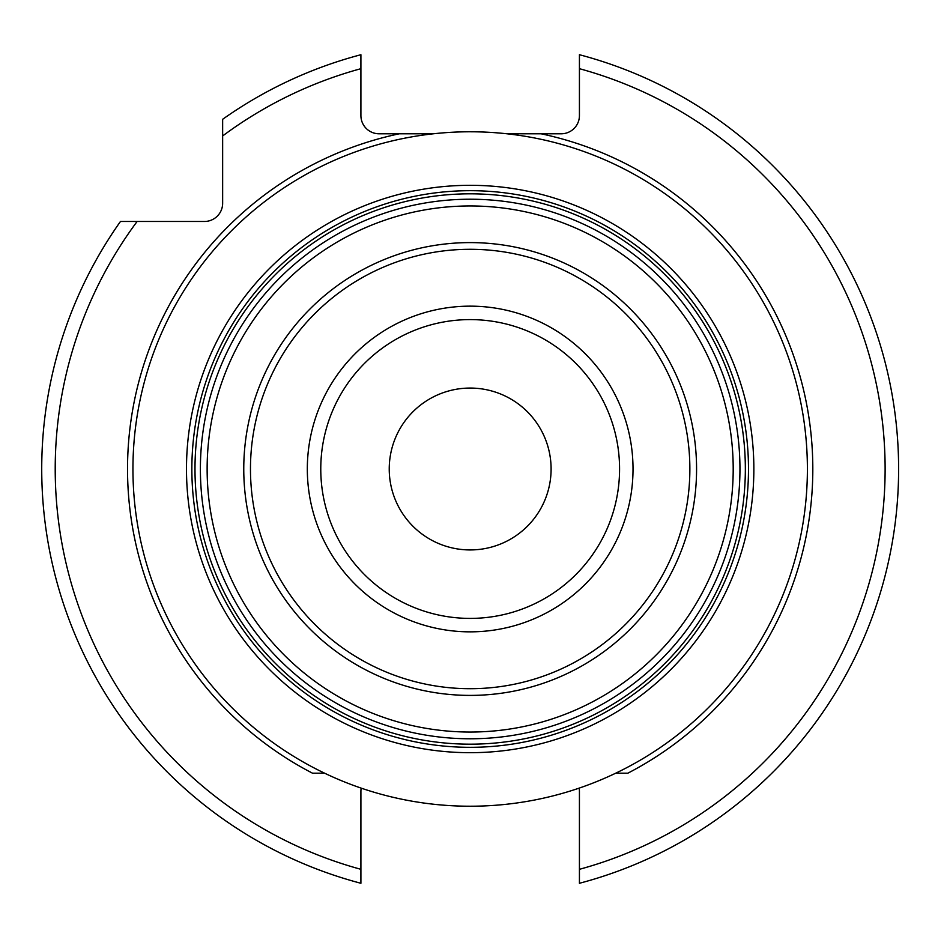 <?xml version="1.0" encoding="UTF-8"?>
<svg xmlns="http://www.w3.org/2000/svg" width="938" height="938" viewBox="0 0 938 938"><rect width="100%" height="100%" fill="white"/><g stroke="black" fill="none" stroke-linecap="round" stroke-linejoin="round"><path stroke-width="1.41" d="M361.2 788.131A18.209 18.209 0 0 0 360.907 791.391L360.907 869.315A414.959 414.959 0 0 1 137.124 221.474L204.437 221.474A18.209 18.209 0 0 0 222.646 203.265L222.646 135.951A414.959 414.959 0 0 1 360.907 68.685L360.907 115.585A18.209 18.209 0 0 0 379.116 133.794L399.26 133.794A342.616 342.616 0 0 0 312.483 773.182L324.571 773.182M615.762 773.182L627.862 773.182A342.616 342.616 0 0 0 541.085 133.794L561.217 133.794A18.209 18.209 0 0 0 579.426 115.585L579.426 54.721A428.443 428.443 0 0 1 579.426 883.279L579.426 791.391A18.209 18.209 0 0 0 579.133 788.131M507.059 133.794L541.085 133.794M399.26 133.794L433.286 133.794M470.173 806.223A337.223 337.223 0 0 0 807.395 469A337.223 337.223 0 0 0 470.173 131.777A337.223 337.223 0 0 0 132.938 469A337.223 337.223 0 0 0 470.173 806.223M470.173 199.219A269.781 269.781 0 0 1 739.953 469A269.781 269.781 0 0 1 470.173 738.781A269.781 269.781 0 0 1 200.392 469A269.781 269.781 0 0 1 470.173 199.219A269.781 269.781 0 0 1 739.953 469A269.781 269.781 0 0 1 470.173 738.781M470.173 549.938A80.938 80.938 0 0 0 551.098 469A80.938 80.938 0 0 0 470.173 388.062A80.938 80.938 0 0 0 389.235 469A80.938 80.938 0 0 0 470.173 549.938M360.907 68.685L360.907 54.721A428.443 428.443 0 0 0 222.646 119.29L222.646 135.951M137.124 221.474L120.463 221.474A428.443 428.443 0 0 0 360.907 883.279L360.907 869.315M579.426 869.315A414.959 414.959 0 0 0 579.426 68.685M470.173 752.686A283.686 283.686 0 0 1 186.486 469A283.686 283.686 0 0 1 470.173 185.314A283.686 283.686 0 0 1 753.859 469A283.686 283.686 0 0 1 470.173 752.686M470.173 747.316A278.316 278.316 0 0 1 191.856 469A278.316 278.316 0 0 1 470.173 190.684A278.316 278.316 0 0 1 748.489 469A278.316 278.316 0 0 1 470.173 747.316M470.173 744.174A275.174 275.174 0 0 0 745.347 469A275.174 275.174 0 0 0 470.173 193.826A275.174 275.174 0 0 0 194.987 469A275.174 275.174 0 0 0 470.173 744.174M470.173 205.961A263.039 263.039 0 0 1 733.199 469A263.039 263.039 0 0 1 470.173 732.039A263.039 263.039 0 0 1 207.134 469A263.039 263.039 0 0 1 470.173 205.961M470.173 242.602A226.398 226.398 0 0 0 243.763 469A226.398 226.398 0 0 0 470.173 695.398A226.398 226.398 0 0 0 696.571 469A226.398 226.398 0 0 0 470.173 242.602M470.173 688.703A219.703 219.703 0 0 0 689.864 469A219.703 219.703 0 0 0 470.173 249.297A219.703 219.703 0 0 0 250.469 469A219.703 219.703 0 0 0 470.173 688.703M470.173 631.849A162.849 162.849 0 0 1 307.324 469A162.849 162.849 0 0 1 470.173 306.151A162.849 162.849 0 0 1 633.021 469A162.849 162.849 0 0 1 470.173 631.849M470.173 319.6A149.4 149.4 0 0 1 619.572 469A149.4 149.4 0 0 1 470.173 618.4A149.4 149.4 0 0 1 320.773 469A149.4 149.4 0 0 1 470.173 319.6"/></g></svg>
